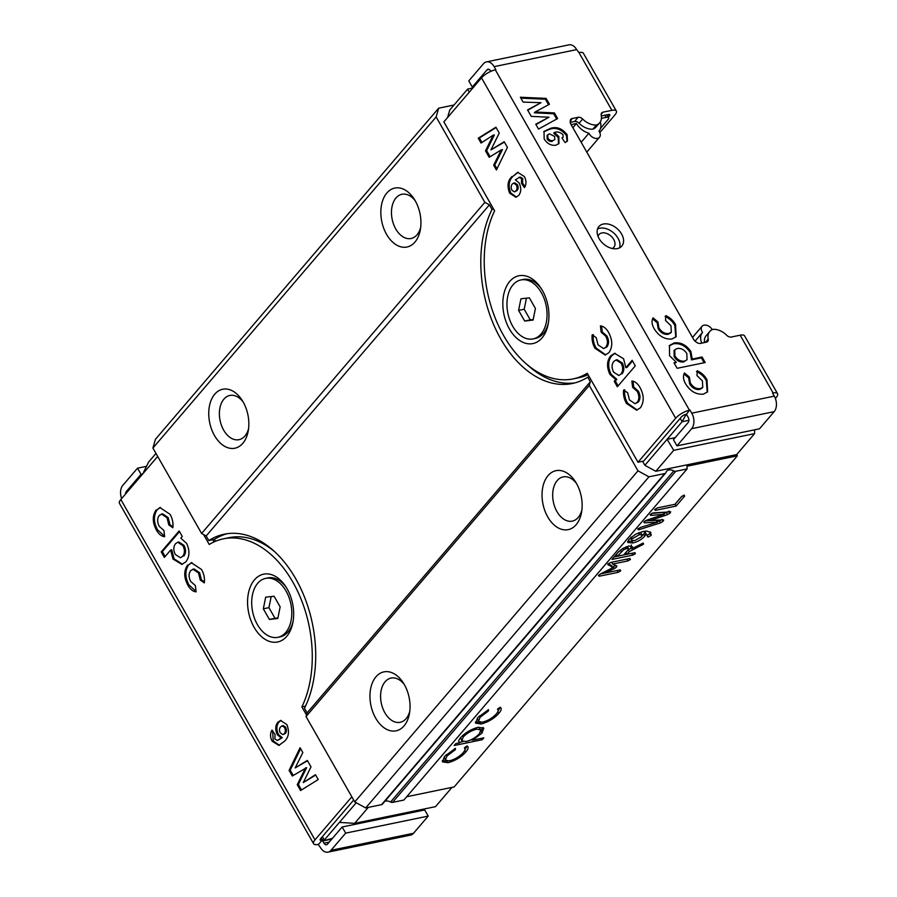 <?xml version="1.0" encoding="UTF-8"?>
<svg xmlns="http://www.w3.org/2000/svg" width="897" height="897" viewBox="0 0 897 897"><rect width="100%" height="100%" fill="white"/><g stroke="black" fill="none" stroke-linecap="round" stroke-linejoin="round"><path stroke-width="1.35" d="M572.869 127.699L576.457 123.506A15.058 10.248 40.5 0 0 588.937 133.216A6.772 4.608 40.5 0 0 597.492 138.385A6.772 4.608 40.5 0 0 599.488 137.263A6.772 4.608 40.5 0 0 598.972 131.141A15.058 10.248 40.5 0 0 599.118 130.973A15.058 10.248 40.5 0 0 600.284 121.947M576.367 483.292A22.582 14.632 -101.7 0 0 563.137 476.89A22.582 14.632 -101.7 0 0 557.194 480.579A22.582 14.632 -101.7 0 0 554.817 506.996A22.582 14.632 -101.7 0 0 572.264 521.123A22.582 14.632 -101.7 0 0 578.217 517.446A22.582 14.632 -101.7 0 0 581.884 510.023M576.109 524.745A30.106 19.51 -101.7 0 0 581.548 512.31A30.106 19.51 -101.7 0 0 575.156 481.319A30.106 19.51 -101.7 0 0 548.078 475.589A30.106 19.51 -101.7 0 0 547.753 516.93A30.106 19.51 -101.7 0 0 576.109 524.745M404.278 684.467A22.582 14.632 -101.7 0 0 391.047 678.076A22.582 14.632 -101.7 0 0 385.105 681.754A22.582 14.632 -101.7 0 0 382.727 708.17A22.582 14.632 -101.7 0 0 400.174 722.309A22.582 14.632 -101.7 0 0 406.128 718.62A22.582 14.632 -101.7 0 0 409.794 711.198M404.02 725.92A30.106 19.51 -101.7 0 0 409.458 713.485A30.106 19.51 -101.7 0 0 403.067 682.505A30.106 19.51 -101.7 0 0 375.989 676.775A30.106 19.51 -101.7 0 0 375.664 718.116A30.106 19.51 -101.7 0 0 404.02 725.92M415.165 200.67A22.582 14.632 -101.7 0 0 401.934 194.279A22.582 14.632 -101.7 0 0 395.992 197.957A22.582 14.632 -101.7 0 0 393.615 224.373A22.582 14.632 -101.7 0 0 411.061 238.501A22.582 14.632 -101.7 0 0 417.015 234.823A22.582 14.632 -101.7 0 0 420.682 227.401M414.907 242.123A30.106 19.51 -101.7 0 0 420.345 229.688A30.106 19.51 -101.7 0 0 413.943 198.697A30.106 19.51 -101.7 0 0 386.865 192.978A30.106 19.51 -101.7 0 0 386.551 234.319A30.106 19.51 -101.7 0 0 414.907 242.123M243.076 401.845A22.582 14.632 -101.7 0 0 229.845 395.454A22.582 14.632 -101.7 0 0 223.902 399.143A22.582 14.632 -101.7 0 0 221.525 425.548A22.582 14.632 -101.7 0 0 238.972 439.687A22.582 14.632 -101.7 0 0 244.926 435.998A22.582 14.632 -101.7 0 0 248.592 428.575M242.818 443.309A30.106 19.51 -101.7 0 0 248.256 430.863A30.106 19.51 -101.7 0 0 241.854 399.883A30.106 19.51 -101.7 0 0 214.775 394.153A30.106 19.51 -101.7 0 0 214.461 435.493A30.106 19.51 -101.7 0 0 242.818 443.309M612.236 248.503A9.789 6.66 40.5 0 0 613.84 247.292A9.789 6.66 40.5 0 0 612.393 237.548A9.789 6.66 40.5 0 0 601.853 232.94A9.789 6.66 40.5 0 0 598.972 234.566A9.789 6.66 40.5 0 0 598.03 236.337M381.528 804.665L664.767 473.56A3.016 2.052 40.5 0 0 665.652 473.055L382.414 804.161A3.016 2.052 -139.5 0 1 381.528 804.665L365.696 807.928L354.752 801.952L306.045 716.546L307.099 712.891L590.327 381.786L587.714 377.2L589.318 376.863M664.767 473.56L648.935 476.823L365.696 807.928M606.91 114.816L608.57 117.731A6.021 2.063 150.3 0 1 607.83 119.783L600.564 128.282M608.57 117.731A6.021 2.063 150.3 0 0 606.215 117.361L601.427 118.348M469.198 92.268L467.673 89.061L449.745 110.017L447.581 117.541M467.673 89.061L472.842 87.996M322.415 836.598L324.355 839.996L339.414 822.392L354.651 823.345L368.297 807.39M354.651 823.345L435.505 806.661L451.998 787.375M339.414 822.392L356.21 802.748M670.093 511.694L670.238 512.961L667.514 514.631L650.381 520.451L663.051 519.924L663.219 521.168L660.584 522.839L638.563 529.824L637.722 529.062L640.604 527.391L657.434 522.211L644.326 522.794L643.833 521.919L646.647 520.193L664.307 514.216L650.818 515.394L650.033 514.676L653.218 512.905L670.721 511.895M650.269 514.43L650.818 515.394L650.033 514.676M663.051 519.924L663.702 520.114M637.98 528.793L638.563 529.824L637.722 529.062M644.326 522.794L643.833 521.919L644.326 522.794M618.033 552.373L622.72 548.538L628.875 546.004L632.486 546.778L631.723 548.762L643.171 543.055L643.575 544.131L629.29 551.61L626.981 554.301L634.885 552.675L635.412 553.673L632.789 555.131L612.001 559.425L618.033 552.373M643.171 543.055L643.575 544.131L642.992 543.1M634.885 552.675L635.412 553.673L634.852 552.687M500.19 707.251C501.894 708.35 501.434 710.413 498.799 713.44C494.135 718.542 488.26 722.063 481.151 724.014L475.567 723.161L477.697 717.667L488.506 709.662L488.461 710.962L480.097 717.286L478.449 721.524L482.53 722.175C488.091 720.65 492.677 717.903 496.31 713.934C498.227 711.657 498.62 710.054 497.465 709.112L500.19 707.251L501.008 707.968M497.577 709.034L497.913 709.617L497.465 709.112M467.102 745.934C468.806 747.044 468.335 749.107 465.7 752.123C461.047 757.225 455.16 760.757 448.052 762.697L442.468 761.856L444.609 756.35L455.407 748.356L455.373 749.657L447.009 755.969L445.361 760.208L449.442 760.869C454.992 759.344 459.578 756.597 463.211 752.617C465.139 750.341 465.521 748.737 464.366 747.795L467.102 745.934L467.909 746.652M464.478 747.717L464.814 748.311L464.366 747.795M642.588 461.305L644.865 465.296L655.808 471.284L736.661 454.6L737.356 455.833L454.129 786.938L406.733 796.715M737.356 455.833L687.001 466.216L687.102 468.94L675.766 471.284L392.538 802.389A3.016 2.052 -139.5 0 1 390.565 802.019L673.793 470.903A3.016 2.052 40.5 0 0 675.766 471.284M458.681 741.27L459.578 742.839C458.12 741.875 458.502 740.103 460.722 737.513C465.442 732.535 471.261 729.126 478.168 727.288L483.797 728.173L482.003 733.073L472.584 740.16L483.864 737.839L482.25 739.711L454.174 745.508L455.788 743.624L459.578 742.839L458.905 742.167M616.744 565.839L616.508 567.117L614.501 568.541L604.881 573.037L620.208 569.875L620.702 570.873L618.1 572.342L599.151 576.244L598.422 575.426L601.259 573.531L612.909 567.644L607.695 564.168L610.745 562.441L629.941 558.483L630.445 559.481L627.855 560.939L612.685 564.067L616.934 566.007M629.941 558.483L630.445 559.481L629.885 558.495M620.208 569.875L620.702 570.873L620.141 569.887M598.579 575.257L599.151 576.244L598.422 575.426M607.83 564.022L608.469 565.155L607.695 564.168M650.28 531.899L650.953 535.509L648.262 537.023L645.862 533.771L644.842 536.025C641.602 539.579 637.565 541.9 632.744 542.988L627.687 542.461L628.842 539.445L635.67 534.186L643.149 531.461L646.726 531.069L650.919 532.616M650.213 531.865L649.899 533.659L647.208 535.173L648.262 537.023L647.387 536.72M646.165 533.614L644.82 531.932L645.93 533.872M681.316 496.837L684.176 495.066L684.624 496.142L676.147 506.054L655.371 510.348L654.653 509.563L657.479 507.881L674.959 504.282L681.316 496.837M684.176 495.066L684.624 496.142L684.03 495.099M654.821 509.373L655.371 510.348L654.653 509.563M712.24 329.659A6.772 4.608 40.5 0 0 702.037 326.295A6.772 4.608 40.5 0 0 702.553 332.406A15.058 10.248 40.5 0 0 702.407 332.585A15.058 10.248 40.5 0 0 701.813 343.114M576.457 123.506L571.109 124.605M665.652 473.055A3.016 2.052 40.5 0 0 665.933 472.528A7.524 5.124 -139.5 0 1 666.65 471.217A7.524 5.124 -139.5 0 1 673.793 470.903M493.63 209.102L492.027 209.438L489.403 204.841L484.84 202.352L436.133 116.946L438.667 108.189L454.028 105.016M648.935 476.823L637.991 470.835L589.273 385.441L590.327 381.786M754.612 429.831L754.579 433.643L736.661 454.6M422.734 809.296L421.635 810.585M438.667 108.189L155.428 439.295L152.905 448.052L436.133 116.946M484.84 202.352L201.612 533.457L152.905 448.052M489.403 204.841L206.175 535.946L201.612 533.457M589.273 385.441L306.045 716.546M637.991 470.835L354.752 801.952M687.102 468.94L403.874 800.046L392.538 802.389M384.869 801.301A7.524 5.124 -139.5 0 1 390.565 802.019M227.053 533.726A105.375 68.284 -101.7 0 0 214.405 539.389L208.788 540.543A105.375 68.284 78.3 0 1 224.228 534.208A105.375 68.284 78.3 0 1 301.28 589.576A105.375 68.284 78.3 0 1 304.475 708.305L307.099 712.891M214.405 539.389L215.482 541.283M206.175 535.946L208.788 540.543M527.178 364.642A105.375 68.284 -101.7 0 0 575.067 382.862M587.714 377.2A105.375 68.284 78.3 0 1 572.275 383.524A105.375 68.284 78.3 0 1 495.222 328.167A105.375 68.284 78.3 0 1 492.027 209.438M754.579 433.643L673.737 450.328L655.808 471.284M686.093 414.358L682.157 421.713L644.865 465.296M673.737 450.328L667.099 439.317L675.217 437.635M142.735 473.919L148.588 462.078L155.977 453.445M454.801 748.647L455.373 749.657M446.235 754.635L447.009 755.969M444.273 756.754L445.361 760.208M467.068 745.956L464.859 750.038M464.713 750.397L465.7 752.123M447.132 761.082L448.052 762.697M446.414 760.97L442.243 760.746M481.465 738.332L482.25 739.711M472.327 739.7L470.297 740.115M462.919 741.64L459.32 742.391M482.99 727.389L480.949 731.234L482.003 733.073M472.069 739.263L472.584 740.16M475.858 727.882L476.587 729.16C471.284 730.584 466.821 733.197 463.222 737.009L461.776 740.866L466.092 741.505C471.385 740.115 475.836 737.491 479.447 733.634L480.814 729.855L478.505 727.22M460.654 737.592L461.776 740.866M462.471 735.686L463.222 737.009M480.814 729.855L476.587 729.16M487.89 709.953L488.461 710.962M479.334 715.941L480.097 717.286M477.361 718.071L478.449 721.524M500.167 707.273L497.947 711.355M497.813 711.702L498.799 713.44M480.231 722.399L481.151 724.014M479.514 722.276L475.332 722.051M626.824 559.123L627.855 560.939M611.653 562.251L612.685 564.067M614.501 568.541L613.458 566.702L615.454 565.278L616.508 567.117M613.458 566.702L612.595 567.095M604.286 571.994L604.881 573.037L600.441 573.923M617.069 570.526L618.1 572.342M608.155 563.72L611.855 565.794L612.909 567.644M631.443 544.928L630.669 546.912L631.723 548.762M631.387 548.179L628.236 549.771L629.29 551.61M628.236 549.771L625.927 552.462L626.981 554.301M631.757 553.314L632.789 555.131M626.969 554.279L623.729 554.94M617.383 556.252L614.142 556.925M618.975 551.375L616.351 554.436L617.405 556.286L623.684 554.985L628.393 549.491L627.037 546.497M628.55 548.549L627.53 546.744M628.618 548.661L626.79 548.459L623.707 549.715L617.405 556.286M625.915 546.923L626.79 548.459M620.444 550.085L621.352 551.666M622.955 548.392L623.707 549.715M650.269 533.009L651.312 534.859M649.899 533.659L650.953 535.509M647.208 535.173L646.333 534.881M644.82 531.932L643.788 534.175L644.842 536.025M643.788 534.175L642.005 535.991M633.327 540.745L631.69 541.149L632.744 542.988M631.69 541.149L627.653 541.328M630.972 537.056L630.894 538.671M631.073 537.225L631.948 540.51L634.841 540.532L641.411 536.866L642.095 534.982L641.041 533.132L639.068 532.65M642.095 534.982L639.527 534.601L632.026 538.895M638.529 532.863L639.527 534.601M630.569 538.357L631.948 540.51M669.532 511.727L670.238 512.961M669.184 511.122L663.971 513.622M649.652 519.172L650.381 520.451M662.513 519.946L663.219 521.168M662.165 519.329L659.53 521L660.584 522.839M659.53 521L657.176 521.751M638.339 528.479L639.034 529.701M645.1 520.865L656.38 520.372L657.434 522.211M651.794 513.376L663.264 512.378L664.307 514.216M681.955 496.187L675.093 504.215L676.147 506.054M588.937 133.216L581.189 142.275M332.473 838.314L323.245 840.881L321.261 837.944M542.371 290.381A34.624 22.436 78.3 0 1 548.258 323.615A34.624 22.436 78.3 0 1 531.91 343.742A34.624 22.436 78.3 0 1 509.395 328.941A34.624 22.436 78.3 0 1 509.059 282.275A34.624 22.436 78.3 0 1 540.902 287.993A34.624 22.436 78.3 0 1 542.371 290.381M603.345 224.026A15.058 10.248 -139.5 0 1 619.569 231.112A15.058 10.248 -139.5 0 1 621.789 246.103A15.058 10.248 -139.5 0 1 617.36 248.604A15.058 10.248 -139.5 0 1 601.136 241.517A15.058 10.248 -139.5 0 1 598.916 226.537A15.058 10.248 -139.5 0 1 603.345 224.026M619.58 247.841A15.058 10.248 40.5 0 0 614.602 233.814A15.058 10.248 40.5 0 0 599.757 228.219A15.058 10.248 40.5 0 0 597.537 228.993M684.422 361.087C680.644 361.581 677.482 359.876 674.925 355.963L674.746 349.808L677.257 348.485C681.025 347.98 684.209 349.651 686.81 353.519L687.057 359.686L683.705 361.928C679.926 362.422 676.764 360.717 674.219 356.804L674.925 355.963M547.865 138.127L547.809 134.718L549.525 133.844L554.626 136.445L554.817 139.618L553 140.515C551.016 141.008 549.3 140.212 547.865 138.127L547.148 138.968L547.092 135.559L547.809 134.718M687.057 359.686L683.705 361.928M674.219 356.804L674.028 350.649L674.746 349.808M554.817 139.618L553 140.515M552.283 141.356C550.298 141.849 548.583 141.053 547.148 138.968M620.959 374.06L618.762 375.507L613.593 372.109C611.541 367.949 611.597 364.384 613.783 361.435L616.026 359.977L621.173 363.251C623.258 367.478 623.18 371.078 620.959 374.06L618.762 375.507M511.974 190.276C510.83 187.753 510.942 185.668 512.299 184.008L513.622 183.111L516.235 184.86C517.39 187.294 517.277 189.289 515.887 190.848L514.373 191.913L511.974 190.276M535.105 111.99L549.446 104.243L546.105 98.39L520.361 97.246L523.13 102.101L540.992 102.673L527.582 109.916L531.259 116.363L548.998 117.215L535.744 124.223L538.514 129.067L557.609 118.55L554.402 112.921L535.105 111.99L534.388 112.82L553.684 113.762L556.701 119.054M520.865 98.143L545.398 99.219L548.538 104.736M527.784 110.253L540.992 102.673M535.946 124.582L548.998 117.215M652.534 318.85L657.209 322.752L658.174 328.694C660.786 332.888 664.105 334.76 668.142 334.323L670.62 333L671.337 332.159L668.859 333.482C664.823 333.919 661.504 332.047 658.891 327.853L657.927 321.922L653.027 317.83C651.401 320.969 651.805 324.636 654.227 328.84C658.891 336.218 664.8 339.604 671.976 339.01L676.159 336.689L675.553 324.624C673.322 320.577 670.07 317.583 665.787 315.632L665.54 320.464L670.945 325.701L671.337 332.159M665.069 316.473C669.353 318.413 672.604 321.418 674.836 325.465L675.789 337.093M683.985 373.993L688.649 377.895L689.625 383.826C692.237 388.02 695.556 389.903 699.593 389.466L702.071 388.132L702.777 387.291L700.31 388.625C696.274 389.063 692.955 387.179 690.342 382.985L689.367 377.054L684.478 372.961C682.852 376.101 683.256 379.779 685.678 383.983C690.342 391.35 696.251 394.747 703.427 394.142L707.61 391.832L707.004 379.767C704.773 375.72 701.51 372.715 697.238 370.764L696.991 375.608L702.396 380.844L702.777 387.291M696.521 371.605C700.804 373.556 704.055 376.549 706.287 380.597L707.24 392.224M674.353 363.42L676.316 362.321L673.995 362.803L677.145 368.308L705.221 362.523L702.071 357.006L692.192 359.047L690.903 351.523C686.283 344.93 680.711 342.071 674.185 342.946L669.476 345.468L669.566 355.739L676.316 362.321M669.14 345.883L673.468 343.786C679.993 342.912 685.566 345.771 690.185 352.364L691.475 359.876L701.353 357.847L704.145 362.736M562.161 138.306L563.137 137.219L561.926 137.97L565.099 142.601L567.476 140.986L567.128 134.673L566.411 135.503L567.061 141.412M543.717 131.814L549.928 129.168C556.028 127.228 561.522 129.336 566.411 135.503M567.128 134.673C562.24 128.506 556.745 126.387 550.646 128.327L544.031 131.399L544.176 139.001C547.327 143.812 551.229 145.875 555.882 145.202L558.954 143.576L558.853 136.535L554.424 132.408L553.707 133.249L558.136 137.364L558.562 143.98M775.367 398.425L776.163 397.494A11.291 3.857 150.3 0 0 777.542 393.648A11.291 3.857 150.3 0 0 773.113 392.953L772.552 393.065L774.302 396.138L691.778 413.169A11.291 7.322 -101.7 0 1 691.654 428.676L676.955 445.854L673.445 439.709L688.145 422.532A3.767 2.444 78.3 0 0 688.19 417.363L686.44 414.291L689.457 410.209A11.291 3.857 150.3 0 0 675.654 418.237L638.014 462.247L587.266 373.275A102.37 66.333 78.3 0 1 573.105 378.904A102.37 66.333 78.3 0 1 498.541 325.768A102.37 66.333 78.3 0 1 494.617 210.851L443.869 121.869L481.51 77.86A11.291 3.857 -29.7 0 1 495.312 69.843L495.873 69.719L494.124 66.647A11.291 7.322 -101.7 0 0 486.466 61.882A11.291 7.322 -101.7 0 0 483.483 63.721L468.783 80.909L472.293 87.054L486.993 69.865A3.767 2.444 78.3 0 1 487.979 69.248A3.767 2.444 78.3 0 1 490.536 70.841L490.827 71.345M774.302 396.138A11.291 7.322 78.3 0 1 774.178 411.645L759.479 428.822L676.955 445.854M486.466 61.882L568.99 44.85A11.291 7.322 78.3 0 1 576.659 49.615L578.969 52.575A11.291 3.857 -29.7 0 1 583.398 53.271L616.34 111.026A11.291 3.857 150.3 0 1 614.95 114.883L599.79 132.61M473.952 86.706L472.293 87.054M616.026 359.977L617.158 359.753L622.294 363.016L621.173 363.251M622.294 363.016C624.379 367.254 624.301 370.853 622.081 373.825M516.235 184.86L517.356 184.636C518.511 187.058 518.399 189.054 517.008 190.613L515.887 190.848M517.008 190.613L514.373 191.913M513.622 183.111L514.743 182.876L517.356 184.636M554.402 112.921L553.684 113.762M545.398 99.219L546.105 98.39M674.836 325.465L675.553 324.624M668.142 334.323L668.859 333.482M658.174 328.694L658.891 327.853M657.209 322.752L657.927 321.922M706.287 380.597L707.004 379.767M699.593 389.466L700.31 388.625M689.625 383.826L690.342 382.985M688.649 377.895L689.367 377.054M701.353 357.847L702.071 357.006M691.475 359.876L692.192 359.047M690.185 352.364L690.903 351.523M673.468 343.786L674.185 342.946M549.928 129.168L550.646 128.327M558.136 137.364L558.853 136.535M554.424 132.408C557.418 131.411 560.289 132.195 563.002 134.774L563.137 137.219M616.34 111.026A11.291 3.857 150.3 0 0 611.911 110.331L602.997 112.17L601.125 114.345M705.446 342.362L708.215 339.133A15.058 10.248 -139.5 0 1 709.751 331.52A15.058 10.248 -139.5 0 1 712.992 329.356A15.058 10.248 -139.5 0 1 726.749 335.31A4.519 3.072 -139.5 0 0 731.257 337.037L740.171 335.198A11.291 3.857 -29.7 0 1 744.6 335.893L777.542 393.648M601.338 115.96L608.323 114.524A3.767 1.289 -29.7 0 1 609.803 114.749A3.767 1.289 -29.7 0 1 609.343 116.038L608.301 117.249M570.257 120.68A4.519 3.072 -139.5 0 1 570.784 119.29A4.519 3.072 -139.5 0 1 572.118 118.539L570.189 121.801A4.519 3.072 -139.5 0 0 570.784 124.044L693.717 339.559A4.519 3.072 -139.5 0 0 695.534 341.555L696.722 342.407A4.519 3.072 -139.5 0 0 700.378 343.405L706.421 342.161A4.519 3.072 -139.5 0 0 707.744 341.409A4.519 3.072 -139.5 0 0 708.215 339.133M490.973 149.866L504.192 141.726L507.41 147.366L496.422 170.004L493.664 165.16L501.333 149.833L489.179 157.3L485.501 150.853L493.238 135.144L481.039 143.038L478.269 138.183L495.906 127.195L499.248 133.048L490.973 149.866L504.394 142.074M481.958 142.444L479.402 137.959L496.108 127.542M490.11 156.728L486.623 150.618L494.359 134.909L493.238 135.144M497.005 168.815L494.785 164.936L502.455 149.597L501.333 149.833M618.111 385.912L615.342 381.046L616.811 379.319L611.048 374.184C607.673 366.839 607.931 360.661 611.81 355.638L615.185 353.25M625.837 367.692L632.138 360.325L635.289 365.83L617.36 386.786L614.221 381.281L615.69 379.554L609.915 374.408C606.551 367.075 606.798 360.886 610.689 355.862L614.624 353.328L623.572 358.733L625.837 367.692L626.958 367.456L632.508 360.964M605.722 354.898L596.146 348.07C593.736 343.887 592.782 339.391 593.298 334.603M603.603 348.585L605.778 347.161C607.964 344.089 607.953 340.445 605.755 336.218L601.136 332.148L600.407 325.869C603.67 326.284 606.417 328.526 608.682 332.619C612.696 340.255 612.774 346.948 608.906 352.689L605.172 355.033L595.025 348.305C592.614 344.112 591.661 339.627 592.177 334.828L596.247 337.687L597.996 344.784L603.603 348.585L606.899 346.926C609.085 343.854 609.074 340.21 606.877 335.994L602.257 331.924L601.584 326.06M637.173 410.041L627.597 403.213C625.187 399.019 624.234 394.534 624.749 389.735M635.054 403.728L637.229 402.293C639.415 399.221 639.404 395.577 637.206 391.361L632.587 387.291L631.858 381.001C635.121 381.416 637.868 383.669 640.133 387.751C644.147 395.398 644.225 402.091 640.357 407.832L636.612 410.176L626.476 403.437C624.065 399.255 623.112 394.758 623.628 389.971L627.698 392.819L629.447 399.927L635.054 403.728L638.35 402.058C640.536 398.997 640.525 395.342 638.328 391.126L633.708 387.055L633.035 381.203M525.025 186.598L522.581 183.044L522.716 178.447L520.114 177.023L515.349 179.815L519.116 182.932C521.415 187.854 521.28 192.025 518.701 195.434L515.921 197.273L509.642 193.169L510.763 192.945C508.027 185.825 508.834 180.241 513.174 176.193L518.219 172.258M516.47 197.116L510.763 192.945M602.997 112.17A4.519 3.072 -139.5 0 0 601.663 112.921A4.519 3.072 -139.5 0 0 601.203 115.197A15.058 10.248 -139.5 0 1 599.656 122.811L596.068 126.993A15.058 10.248 -139.5 0 1 592.839 129.168A15.058 10.248 -139.5 0 1 579.081 123.214A4.519 3.072 40.5 0 0 574.573 121.487L578.161 117.294L572.118 118.539M578.161 117.294A4.519 3.072 -139.5 0 1 582.669 119.032L579.081 123.214M599.656 122.811A15.058 10.248 -139.5 0 1 596.415 124.975A15.058 10.248 -139.5 0 1 582.669 119.032M691.778 413.169L690.017 410.097M592.839 129.168L596.415 124.975M574.573 121.487L570.2 122.384M704.493 342.564A15.058 10.248 -139.5 0 1 706.163 335.713L709.751 331.52M493.664 165.16L494.785 164.936M485.501 150.853L486.623 150.618M478.269 138.183L479.402 137.959M614.221 381.281L615.342 381.046M615.69 379.554L616.811 379.319M609.915 374.408L611.048 374.184M610.689 355.862L611.81 355.638M595.025 348.305L596.146 348.07M605.778 347.161L606.899 346.926M605.755 336.218L606.877 335.994M601.136 332.148L602.257 331.924M626.476 403.437L627.597 403.213M637.229 402.293L638.35 402.058M637.206 391.361L638.328 391.126M632.587 387.291L633.708 387.055M513.174 176.193L517.659 172.336L524.364 176.552C526.461 180.678 526.494 184.378 524.465 187.652L521.46 183.28L522.581 183.044M521.46 183.28L521.594 178.682L522.716 178.447M521.594 178.682L518.993 177.258M509.642 193.169C506.906 186.049 507.713 180.476 512.052 176.429M686.44 414.291L685.869 414.403A3.767 1.289 -29.7 0 0 681.272 417.083L643.631 461.092L638.014 462.247M573.105 378.904L578.722 377.738A102.37 66.333 -101.7 0 0 588.062 374.677M254.131 627.351A34.624 22.436 78.3 0 1 253.795 580.684A34.624 22.436 78.3 0 1 285.638 586.403A34.624 22.436 78.3 0 1 287.107 588.802A34.624 22.436 78.3 0 1 292.994 622.036A34.624 22.436 78.3 0 1 276.646 642.151A34.624 22.436 78.3 0 1 254.131 627.351M175.543 543.683L177.741 542.237L182.91 545.623C184.961 549.794 184.894 553.348 182.719 556.297L180.476 557.755L175.33 554.492C173.244 550.253 173.323 546.654 175.543 543.683M284.528 727.456C285.672 729.979 285.56 732.075 284.203 733.735L282.88 734.632L280.268 732.871C279.113 730.438 279.225 728.454 280.615 726.895L282.129 725.819L284.528 727.456L285.65 727.232C286.793 729.754 286.681 731.84 285.324 733.499L284.203 733.735M121.633 498.575A11.291 7.322 -101.7 0 1 122.822 485.355L137.521 468.178L141.02 474.322L142.679 473.975M146.491 466.328L137.521 468.178M351.826 796.805L314.993 839.872A11.291 3.857 150.3 0 0 313.602 843.729A11.291 3.857 150.3 0 0 318.031 844.425L320.341 847.385A11.291 7.322 -101.7 0 0 328.01 852.15A11.291 7.322 -101.7 0 0 330.982 850.311L345.681 833.122L428.217 816.091L424.707 809.946L342.172 826.978L327.472 844.167A3.767 2.444 78.3 0 1 326.486 844.783A3.767 2.444 78.3 0 1 323.929 843.191L329.255 842.092M328.01 852.15L410.534 835.118A11.291 7.322 78.3 0 0 413.517 833.279L428.217 816.091M423.048 810.294L424.158 809.004M345.681 833.122L342.172 826.978M182.719 556.297L180.476 557.755M177.741 542.237L178.862 542.001L184.042 545.387L182.91 545.623M184.042 545.387C186.083 549.558 186.027 553.113 183.851 556.062M282.129 725.819L283.25 725.583L285.65 727.232M285.324 733.499L282.88 734.632M125.569 493.978A3.767 2.444 78.3 0 1 126.32 491.5L141.02 474.322M301.515 789.965L298.376 784.46L306.662 767.641L292.31 776.006L289.092 770.377L290.213 770.142L300.618 748.692M289.092 770.377L300.08 747.728L302.838 752.572L295.169 767.91L307.323 760.432L311.001 766.89L303.264 782.599L315.666 775.064M295.169 767.91L307.514 760.779M293.229 775.434L290.213 770.142M165.115 556.532L162.335 551.677L179.512 531.596M174.052 558.775L171.787 549.816L170.665 550.04L164.353 557.418L161.213 551.902L179.142 530.946L182.282 536.462L180.813 538.189L186.587 543.324C189.951 550.668 189.693 556.846 185.814 561.87L181.878 564.404L172.93 559.01L174.052 558.775L182.439 564.258M204.415 581.951L201.377 579.821L199.627 572.723L194.021 568.922L190.725 570.582C188.538 573.654 188.549 577.298 190.747 581.514L195.367 585.584L196.095 591.874C192.833 591.459 190.086 589.206 187.821 585.124L188.942 584.889C184.928 577.253 184.849 570.559 188.718 564.818L191.902 562.61M196.039 591.448L188.942 584.889M172.975 526.819L169.925 524.689L168.176 517.58L162.57 513.779L159.274 515.439C157.087 518.511 157.098 522.155 159.296 526.382L163.916 530.452L164.644 536.742C161.382 536.316 158.634 534.074 156.37 529.981L157.491 529.746C153.477 522.11 153.398 515.416 157.267 509.675L160.462 507.467M164.588 536.305L157.491 529.746M279.404 745.25L273.26 740.956L272.598 730.909M277.509 740.485L281.153 737.917L277.386 734.811C275.087 729.889 275.222 725.718 277.801 722.309L280.582 720.47L286.861 724.563C289.596 731.683 288.789 737.267 284.45 741.314L278.844 745.407L272.139 741.18C270.042 737.054 270.008 733.365 272.038 730.091L275.043 734.464L274.908 739.061L277.509 740.485L282.275 737.693L278.507 734.576C276.209 729.653 276.354 725.482 278.922 722.074L281.153 720.392M318.592 844.312L322.18 840.119L323.929 843.191M303.264 782.599L315.464 774.694L318.233 779.549L300.596 790.537L297.255 784.684L298.376 784.46M297.255 784.684L305.529 767.877M162.335 551.677L161.213 551.902M172.93 559.01L170.665 550.04M188.718 564.818L191.33 562.699L201.477 569.438C203.888 573.62 204.841 578.117 204.325 582.904L200.255 580.056L201.377 579.821M200.255 580.056L198.506 572.948L199.627 572.723M198.506 572.948L192.9 569.158M187.821 585.124C183.807 577.477 183.728 570.784 187.596 565.043M157.267 509.675L159.89 507.567L170.026 514.295C172.437 518.488 173.39 522.973 172.874 527.772L168.804 524.913L169.925 524.689M168.804 524.913L167.055 517.816L168.176 517.58M167.055 517.816L161.449 514.015M156.37 529.981C152.355 522.346 152.277 515.652 156.145 509.911M272.139 741.18L273.26 740.956M281.153 737.917L282.275 737.693M277.386 734.811L278.507 734.576M277.801 722.309L278.922 722.074M313.602 843.729L119.458 503.352A11.291 3.857 -29.7 0 1 120.837 499.506L157.681 456.438M320.689 838.605L322.18 840.119M203.563 534.522L209.236 544.468A102.37 66.333 78.3 0 1 223.398 538.839A102.37 66.333 78.3 0 1 297.961 591.975A102.37 66.333 78.3 0 1 301.885 706.892L306.494 714.976M301.885 706.892L305.518 706.141M274.93 551.935A102.37 66.333 -101.7 0 0 229.015 537.673L223.398 538.839M214.047 541.911L212.802 539.714M321.619 840.231A3.767 1.289 -29.7 0 1 320.139 839.996A3.767 1.289 -29.7 0 1 320.599 838.717L353.676 800.057M277.823 637.33A30.106 19.51 78.3 0 1 254.557 618.482A30.106 19.51 78.3 0 1 257.719 583.274A30.106 19.51 78.3 0 1 265.658 578.363A30.106 19.51 78.3 0 1 288.924 597.2A30.106 19.51 78.3 0 1 285.762 632.419A30.106 19.51 78.3 0 1 277.823 637.33L280.066 636.87A30.106 19.51 -101.7 0 0 288.004 631.959A30.106 19.51 -101.7 0 0 293.207 620.724M286.356 587.524A30.106 19.51 -101.7 0 0 267.9 577.892L265.658 578.363M271.174 596.572L268.943 607.65L275.009 618.291L277.913 617.966M263.326 608.816L269.403 619.457L277.812 618.482L280.156 606.877L274.078 596.236L265.669 597.2L263.326 608.816L268.943 607.65M269.403 619.457L275.009 618.291M533.087 338.92A30.106 19.51 78.3 0 1 509.821 320.072A30.106 19.51 78.3 0 1 512.994 284.854A30.106 19.51 78.3 0 1 520.922 279.942A30.106 19.51 78.3 0 1 544.199 298.791A30.106 19.51 78.3 0 1 541.026 334.009A30.106 19.51 78.3 0 1 533.087 338.92L535.341 338.449A30.106 19.51 -101.7 0 0 543.268 333.538A30.106 19.51 -101.7 0 0 548.471 322.303M541.62 289.114A30.106 19.51 -101.7 0 0 523.164 279.483L520.922 279.942M526.449 298.152L524.207 309.241L530.284 319.881L533.188 319.545M518.589 310.396L524.667 321.036L533.076 320.072L535.419 308.467L529.353 297.826L520.933 298.791L518.589 310.396L524.207 309.241M524.667 321.036L530.284 319.881M606.215 117.361L604.982 115.208M688.896 420.323L682.157 421.713L680.218 418.316M641.366 543.885L642.095 545.174M666.46 512.781L667.514 514.631M691.654 428.676L774.178 411.645M494.124 66.647L576.659 49.615M578.969 52.575L611.911 110.331M740.171 335.198L773.113 392.953M489.134 69.428L486.993 69.865M609.343 116.038L608.458 114.491M689.457 410.209L495.312 69.843M675.654 418.237L481.51 77.86M413.517 833.279L330.982 850.311M126.32 491.5L127.979 491.164M120.837 499.506L314.993 839.872M599.488 137.263L586.795 152.109M702.407 332.585L695.052 341.174M702.037 326.295L692.506 337.44M323.245 840.881L331.8 839.11"/></g></svg>
